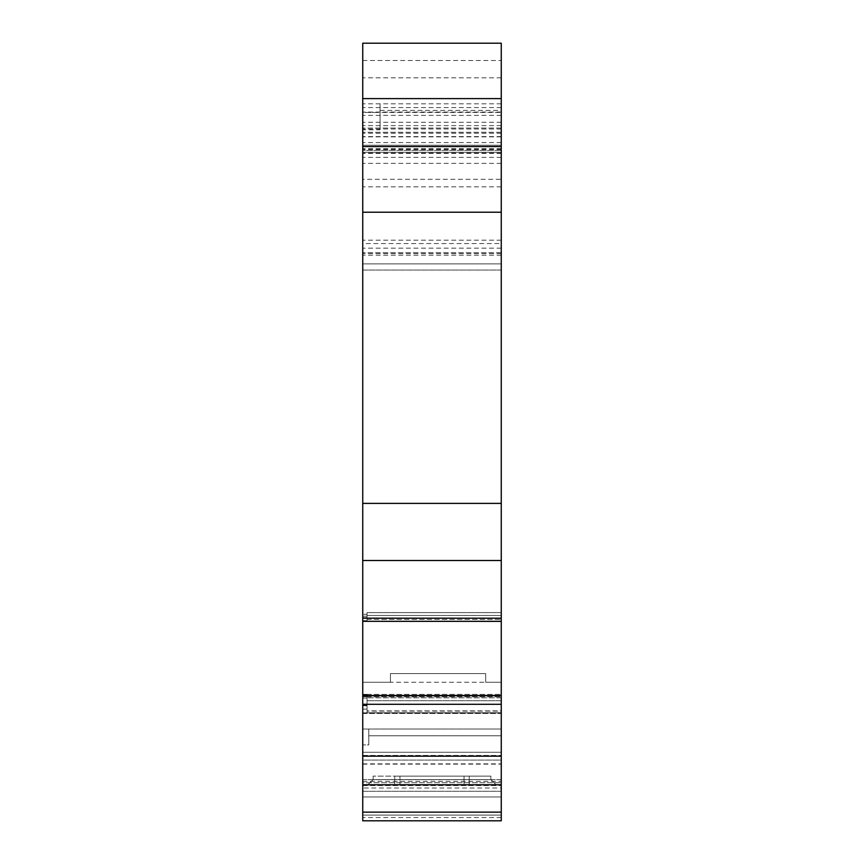 <?xml version="1.0" encoding="UTF-8"?>
<svg xmlns="http://www.w3.org/2000/svg" width="864" height="864" viewBox="0 0 864 864"><rect width="100%" height="100%" fill="white"/><g stroke="black" fill="none" stroke-linecap="round" stroke-linejoin="round"><path stroke-width="0.65" stroke-dasharray="4.32 3.24" d="M490.871 776.12L490.871 779.587L496.076 784.782L490.882 779.587L490.871 776.12L490.871 779.587L490.871 776.12L373.129 776.12L490.871 776.12L432 776.12L490.871 776.12L490.871 779.587L496.066 784.782L367.934 784.782L373.129 779.587L367.934 784.782L496.066 784.782L367.934 784.782L496.066 784.782L490.871 779.587L496.066 784.782L490.871 779.587L373.129 779.587L490.871 779.587L496.066 784.782M373.118 779.587L367.924 784.782L373.118 779.587L373.129 776.12L373.129 779.587L373.129 776.12L373.129 779.587L373.129 776.12L373.129 779.587L373.129 776.12L373.129 779.587L432 779.587L373.129 779.587L367.934 784.782M362.74 820.8L362.74 815.098L362.74 820.8L501.26 820.8L362.74 820.8L362.74 784.782L501.26 784.782L362.74 784.782L362.74 760.093L501.26 760.093L501.26 784.782L362.74 784.782L362.74 704.29L501.26 704.29L362.74 704.29L362.74 694.807L367.06 694.807L367.06 698.047L367.06 694.861L367.06 696.816L367.06 695.488L501.26 695.488L501.26 700.704L501.26 697.842L367.06 697.842L501.26 697.842L501.26 700.704L367.06 700.704L367.06 696.805L367.06 700.704L501.26 700.704L501.26 612.598L367.06 612.598L367.06 619.434L367.06 615.449L501.26 615.46L501.26 621.313L367.06 621.313L501.26 621.313L501.26 612.598L367.06 612.598L367.06 620.676L367.06 612.598L367.06 615.449L501.26 615.449L501.26 612.598L501.26 621.356L367.06 621.313L367.06 619.423L367.06 621.313L367.06 620.676L367.06 621.313L501.26 621.313L501.26 618.17L362.74 618.17L501.26 618.17L501.26 60.512L501.26 263.876L362.74 263.876L362.74 43.2L501.26 43.2L362.74 43.2M380.052 129.784L380.052 103.81L380.052 112.46L362.74 112.46L362.74 129.784L380.052 129.784L380.052 112.46L501.26 112.46L362.74 112.46L362.74 60.512L362.74 263.876L501.26 263.876L501.26 132.268L501.26 263.876L501.26 243.551L362.74 243.551M362.74 150.433L362.74 145.238L501.26 145.238L362.74 145.238L362.74 152.291L501.26 152.291L362.74 152.291L362.74 148.705L362.74 152.291L501.26 152.291L501.26 98.615L362.74 98.615L362.74 252.731L362.74 150.433L501.26 150.433L501.26 145.238L501.26 152.291L362.74 152.291L362.74 98.615L501.26 98.615L501.26 179.302L362.74 179.302M367.06 712.746L367.06 709.096L367.06 712.746L501.26 712.746L367.06 712.746L501.26 712.746L501.26 711.115L501.26 712.843L367.06 712.746M367.06 711.115L367.06 694.386L367.06 710.867L501.26 710.867L501.26 694.386L501.26 711.115L367.06 711.115M367.06 694.386L501.26 694.386L367.06 694.386L367.06 705.359L367.06 694.386L362.74 694.386L362.74 705.791L367.06 705.359L367.06 709.096L367.06 705.791L362.74 705.78L362.74 709.096L362.74 694.386L367.06 694.386L362.74 694.386M367.06 696.136L362.74 696.136L362.74 698.047L362.74 696.136L367.06 696.136M367.06 698.036L362.74 698.036L362.74 696.697L362.74 698.036L367.06 698.047M367.06 705.359L362.74 705.359L367.06 705.359M367.06 696.697L362.74 696.697L367.06 696.719M367.06 694.807L362.74 694.807L362.74 696.136L362.74 614.304L367.06 614.304L362.74 614.304L362.74 621.356L362.74 616.205L362.74 621.356L501.26 621.335M367.06 616.205L362.74 616.205L367.06 616.205M367.06 617.695L362.74 617.695M362.74 784.782L362.74 755.428L362.74 760.093L501.26 760.093L501.26 695.509L367.06 695.498L501.26 695.498L362.74 695.509M501.26 133.25L362.74 133.25M501.26 179.302L501.26 150.433M501.26 270.043L362.74 270.043L362.74 252.731L362.74 270.043L501.26 270.043L362.74 270.043M501.26 153.112L362.74 153.112M501.26 150.412L362.74 150.412M501.26 128.056L362.74 128.056L501.26 128.056M501.26 243.551L501.26 43.2M501.26 503.388L362.74 503.388L362.74 129.784M501.26 560.488L362.74 560.488L362.74 503.388M362.74 621.324L362.74 560.488M501.26 784.782L501.26 788.022L362.74 788.022M501.26 820.8L501.26 815.098L362.74 815.098L501.26 815.098L501.26 785.57L362.74 785.57L362.74 779.652L362.74 815.098L362.74 785.57L501.26 785.57L501.26 779.652L501.26 820.8L501.26 788.022M501.26 791.294L501.26 796.986L362.74 796.986L501.26 796.986L501.26 782.708L501.26 791.294L362.74 791.294L362.74 796.986L362.74 782.708L501.26 782.708L362.74 782.708L362.74 791.294L501.26 791.294M362.74 763.862L501.26 763.862M501.26 713.459L501.26 729.022L501.26 713.459L362.74 713.459L362.74 709.096L362.74 729.022L501.26 729.022L501.26 755.428L501.26 729.022L362.74 729.022L501.26 729.022L362.74 729.022L362.74 713.459L501.26 713.459M501.26 136.858L362.74 136.858M362.74 752.252L362.74 729.022L362.74 744.908L368.798 744.908L368.798 729.022L368.798 744.908L368.798 729.022L368.798 744.908L362.74 744.908L362.74 752.252L501.26 752.252L362.74 752.252M485.676 682.268L501.26 682.268L501.26 779.652L362.74 779.652L362.74 682.268L390.442 682.268L390.442 673.607L485.676 673.607L485.676 682.268L501.26 682.268L501.26 782.708L501.26 682.268L501.26 779.652L362.74 779.652L362.74 682.268L390.442 682.268L390.442 673.607L485.676 673.607L390.442 673.607L390.442 682.268L362.74 682.268L362.74 782.708L362.74 682.268L390.442 682.268L390.442 673.607L485.676 673.607L485.676 682.268L501.26 682.268L485.676 682.268L485.676 673.607L485.676 682.268L390.442 682.268M362.74 263.876L362.74 132.268L362.74 263.876L501.26 263.876L362.74 263.876M362.74 60.512L501.26 60.512M501.26 132.268L362.74 132.268L501.26 132.268M501.26 103.81L362.74 103.81M380.052 110.419L501.26 110.419M501.26 735.793L368.798 735.793L501.26 735.793M394.772 784.782L469.228 784.782L399.967 784.782L469.228 784.782L469.228 776.12L464.033 776.12L469.228 776.12L469.228 784.782L464.033 784.782L464.033 776.12L394.772 776.12L469.228 776.12L394.772 776.12L394.772 784.782L394.772 776.12L464.033 776.12L464.033 784.782L464.033 776.12L464.033 784.782L394.772 784.782L399.967 784.782L394.772 784.782L394.772 776.12L394.772 784.782M469.228 784.782L469.228 776.12L469.228 784.782M367.06 619.434L501.26 619.434L367.06 619.423M501.26 148.824L362.74 148.824M362.74 709.096L367.06 709.096L362.74 709.096M367.06 617.663L362.74 617.663M367.06 620.676L362.74 620.676L367.06 620.676M362.74 755.428L501.26 755.428L362.74 755.428M362.74 764.154L501.26 764.154M362.74 781.348L501.26 781.348M367.06 696.805L501.26 696.805L367.06 696.816M501.26 98.842L362.74 98.842M501.26 112.061L362.74 112.061M501.26 115.366L362.74 115.366M501.26 122.267L362.74 122.267M501.26 125.604L362.74 125.604M362.74 145.238L501.26 145.238M501.26 252.731L362.74 252.731L501.26 252.731M501.26 186.829L362.74 186.829M501.26 163.35L362.74 163.35M501.26 248.173L362.74 248.173M362.74 695.736L501.26 695.736M501.26 756.162L362.74 756.162M501.26 817.56L362.74 817.56M362.74 712.843L501.26 712.843L362.74 712.843M501.26 133.24L362.74 133.24M501.26 129.028L362.74 129.028M501.26 77.836L362.74 77.836M501.26 107.579L362.74 107.579M501.26 240.17L362.74 240.17M501.26 253.595L362.74 253.595M501.26 142.56L362.74 142.56M501.26 136.598L362.74 136.598M501.26 149.45L362.74 149.45M501.26 153.414L362.74 153.414M501.26 157.378L362.74 157.378M501.26 255.215L362.74 255.215M399.967 776.12L399.967 784.782L399.967 776.12M501.26 148.705L362.74 148.705"/><path stroke-width="1.3" d="M367.06 694.807L362.74 694.807L362.74 621.324L501.26 621.356L501.26 695.488L367.06 695.498L367.06 694.807L362.74 694.861L362.74 695.509L501.26 695.488L501.26 704.279L362.74 704.29L362.74 695.509M501.26 756.162L501.26 784.782L362.74 784.782L362.74 704.29L501.26 704.279L501.26 756.162L362.74 756.162M367.06 695.498L501.26 695.498M362.74 560.488L362.74 621.324L501.26 621.324L501.26 618.181L362.74 618.17L501.26 618.181L501.26 560.488L362.74 560.488L362.74 98.615L501.26 98.615L501.26 212.22L362.74 212.22M501.26 560.488L501.26 503.388L362.74 503.388M501.26 503.388L501.26 212.22M501.26 98.615L501.26 43.2L362.74 43.2L362.74 98.615M501.26 784.782L501.26 820.8L362.74 820.8L362.74 784.782M501.26 820.8L362.74 820.8L501.26 820.8M362.74 695.725L501.26 695.725M362.74 621.324L501.26 621.324M501.26 146.588L362.74 146.588M362.74 812.138L501.26 812.138"/></g></svg>
